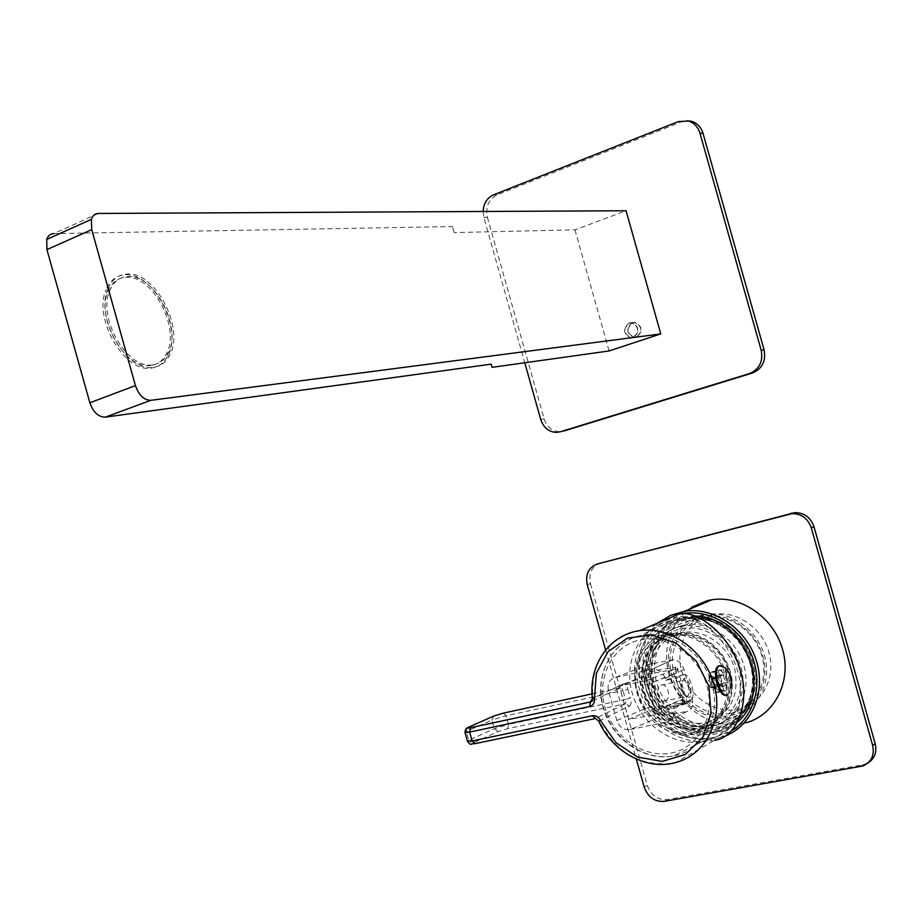<?xml version="1.0" encoding="UTF-8"?>
<svg xmlns="http://www.w3.org/2000/svg" width="922" height="922" viewBox="0 0 922 922"><rect width="100%" height="100%" fill="white"/><g stroke="black" fill="none" stroke-linecap="round" stroke-linejoin="round"><path stroke-width="0.69" stroke-dasharray="4.61 3.46" d="M674.305 635.707C652.338 640.64 639.545 665.811 646.403 689.552C652.926 713.363 677.647 730.489 699.729 725.96L701.446 725.579C724.462 717.143 733.589 699.372 728.841 672.276C722.502 648.523 698.277 631.535 676.76 635.223L674.305 635.707M673.002 634.232C650.137 639.384 636.837 665.592 643.971 690.29C650.771 715.057 676.471 732.909 699.464 728.207C722.56 723.897 737.047 697.412 729.671 671.896C722.641 646.299 695.741 628.723 673.002 634.232M680.517 632.965C658.642 637.874 645.896 662.918 652.695 686.498C659.195 710.159 683.79 727.17 705.779 722.641L707.485 722.26C730.397 713.847 739.502 696.179 734.776 669.257C728.472 645.654 704.373 628.792 682.96 632.48L680.517 632.965M672.795 633.506C649.584 638.739 636.088 665.35 643.326 690.428C650.229 715.576 676.322 733.705 699.671 728.945L701.607 728.507C723.908 723.148 737.462 697.193 730.478 672.173C723.77 647.083 698.219 629.138 675.503 632.976L672.795 633.506M696.156 731.526C718.538 726.156 732.149 700.075 725.107 674.904C718.376 649.664 692.699 631.593 669.902 635.442L667.171 635.984C643.867 641.216 630.337 667.966 637.621 693.183C644.559 718.48 670.767 736.724 694.208 731.964L701.607 728.507M666.756 634.509L656.026 638.669C616.322 658.446 636.33 731.665 682.073 734.004L694.623 733.428C718.883 728.922 734.131 701.066 726.363 674.178C718.964 647.221 690.659 628.7 666.756 634.509M737.98 721.672C731.054 728.253 722.94 732.483 713.616 734.35L698.692 735.03C644.409 732.206 620.84 645.965 667.885 622.304L680.643 617.314L694.992 616.046M667.54 618.869C642.749 631.985 632.584 665.719 644.098 694.612C655.358 723.586 686.521 742.936 714.469 737.416L731.895 730.547M682.43 613.695L675.941 615.32M659.126 622.419L651.059 630.567L644.801 640.364L640.571 651.428L638.52 663.356L638.692 675.699L641.078 688.019L645.607 699.867L652.096 710.816L660.336 720.462L670.017 728.461L680.805 734.488L692.307 738.315L704.097 739.767L715.737 738.776L725.729 735.802M719.379 737.946L745.679 722.848L742.106 723.678C714.596 729.164 683.951 711.023 672.08 683.087C660.014 655.219 668.438 621.866 691.8 607.183M605.627 650.022L636.318 759.071M587.245 584.698L590.449 583.557C588.467 573.138 591.855 566.246 600.625 562.858M590.449 583.557L647.267 785.429C651.047 795.456 657.709 800.169 667.263 799.547L862.842 764.822L868.005 762.967M707.681 725.775C731.526 721.304 746.532 693.989 738.937 667.689C731.688 641.297 703.901 623.214 680.401 628.942C656.798 634.29 643.06 661.316 650.413 686.752C657.409 712.257 683.928 730.627 707.681 725.775M679.791 626.776L682.856 626.188C706.943 622.166 734.004 641.147 741.092 667.689C748.491 694.185 734.131 721.672 710.516 727.435L708.292 727.942C683.467 732.99 655.796 713.801 648.477 687.167C640.813 660.613 655.139 632.388 679.791 626.776M682.925 625.416L685.98 624.816C710.021 620.794 737.001 639.707 744.077 666.168C751.453 692.572 737.116 719.978 713.547 725.741L711.335 726.248C686.567 731.296 658.953 712.176 651.67 685.622C644.029 659.149 658.32 631.005 682.925 625.416M681.047 618.754L684.908 618.017C712.014 613.637 742.406 635.004 750.381 664.877C758.702 694.681 742.602 725.591 716.117 732.241L713.202 732.909C685.15 738.557 653.998 716.89 645.769 686.902C637.137 656.994 653.214 625.162 681.047 618.754M682.925 617.947L686.775 617.21C713.847 612.842 744.192 634.163 752.156 663.967C760.454 693.713 744.377 724.577 717.927 731.215L715.023 731.884C686.994 737.531 655.888 715.91 647.67 685.98C639.061 656.141 655.127 624.355 682.925 617.947M687.363 618.259L690.947 617.567C717.039 613.303 746.278 633.794 753.954 662.48C761.941 691.097 746.417 720.808 720.9 727.181L718.215 727.792C691.246 733.267 661.281 712.499 653.375 683.698C645.089 654.989 660.601 624.413 687.363 618.259M717.915 726.72C744.457 721.788 761.249 691.442 752.801 662.215C744.746 632.895 713.778 612.888 687.662 619.33C661.42 625.347 646.207 655.335 654.332 683.49C662.077 711.738 691.477 732.091 717.915 726.72M718.157 724.508L720.543 723.966C744.792 717.984 759.544 689.794 751.96 662.664C744.699 635.465 716.936 616.046 692.18 620.16L688.941 620.794C663.575 626.58 648.846 655.554 656.706 682.776C664.197 710.067 692.629 729.717 718.157 724.508M702.31 614.986L705.526 614.363C730.04 610.26 757.492 629.369 764.649 656.176C772.129 682.925 757.492 710.758 733.497 716.717L731.134 717.258C705.849 722.456 677.716 703.129 670.329 676.206C662.584 649.365 677.197 620.748 702.31 614.986M730.627 715.495C755.141 710.862 770.619 682.937 762.851 656.095C755.464 629.173 726.939 610.813 702.806 616.749C678.557 622.304 664.416 649.929 671.908 675.861C679.041 701.873 706.229 720.531 730.627 715.495M730.858 713.328L732.886 712.867C755.302 707.381 768.971 681.439 762.01 656.51C755.337 631.524 729.717 613.729 706.863 617.636L704.051 618.189C680.678 623.514 667.021 650.148 674.247 675.158C681.128 700.224 707.347 718.203 730.858 713.328M711.473 614.939L714.262 614.386C736.989 610.502 762.448 628.136 769.075 652.914C775.978 677.635 762.367 703.405 740.078 708.88L738.073 709.341C714.688 714.193 688.619 696.387 681.796 671.504C674.627 646.702 688.227 620.252 711.473 614.939M649.342 671.896L659.53 708.108L649.342 671.896L650.736 671.539L648.742 664.451L672.392 659.875C677.682 659.587 681.531 662.768 683.94 669.418L692.284 699.072C693.69 705.964 691.857 710.124 686.786 711.53L666.802 722.064C672.691 720.036 674.985 715.587 673.671 708.695L673.141 706.805L679.721 703.417L690.002 701.273L683.467 704.662L673.141 706.805M659.53 708.108L660.993 707.958L662.987 715.046C658.25 714.285 654.931 711.116 653.03 705.514L644.847 676.471C643.568 670.767 644.87 666.756 648.742 664.451M646.472 684.816L675.25 673.659L677.013 671.527L677.059 666.779L675.653 667.032L675.872 670.79L674.282 673.659L646.472 684.816L645.412 681.058L675.019 669.326L675.653 667.032L650.736 671.539M675.019 669.326L650.102 673.809L619.33 685.887L628.735 719.298L654.943 714.896L653.882 711.127L681.07 699.821L683.951 700.455L686.049 703.935L684.389 702.576L654.943 714.896M647.936 684.539L655.358 710.885L653.882 711.127M645.412 681.058L619.33 685.887M660.993 707.958L687.466 703.717L685.714 700.536L682.948 699.464L655.358 710.885M687.466 703.717L677.059 666.779M665.407 700.858L665.407 700.858C671.954 698.507 667.378 682.245 660.993 685.161L660.913 685.196C654.389 687.628 659.08 703.843 665.407 700.858L687.144 696.294C691.615 694.427 686.971 677.958 682.683 680.494L680.816 685.772L681.416 684.977L684.228 694.842L688.941 697.516C694.254 695.292 688.734 675.688 683.64 678.696L681.416 684.977M650.241 663.967L615.493 677.405C609.442 679.318 607.091 683.778 608.474 690.774L616.83 720.439C619.319 727.193 623.756 730.212 630.164 729.498L664.612 714.999L662.987 715.046M664.612 714.999L686.613 711.565M628.735 719.298L659.334 706.609L684.389 702.576M615.493 677.405L651.762 669.395L672.069 659.922M683.467 704.662L675.999 678.131L665.696 680.355L665.165 678.465C662.711 671.919 658.366 668.865 652.142 669.314L651.762 669.395M665.696 680.355L672.322 677.151C679.514 672.979 687.19 700.259 679.721 703.417M630.164 729.498L666.594 722.11M709.006 627.433C696.686 620.771 684.182 618.547 671.481 620.76L639.73 635.731C610.364 642.853 594.148 676.333 603.115 707.485C611.701 738.718 643.879 761.849 673.613 755.959L675.1 755.637C703.486 749.655 721.119 716.694 712.141 684.62C703.567 652.465 670.709 629.703 642.196 635.2L639.799 635.696C610.871 642.288 594.298 675.653 603.368 707.116C612.035 738.672 644.478 761.664 673.659 755.936L702.622 741.449C673.198 747.131 640.698 724.196 632.123 692.722C623.145 661.316 639.937 627.974 669.061 621.267L677.278 616.864C687.443 615.562 698.023 619.088 709.006 627.433C738.718 655.312 747.385 686.083 735.018 719.748C729.267 730.558 721.211 736.643 710.839 737.98L710.562 738.038C680.839 743.789 648.028 720.716 639.395 688.999C630.348 657.374 647.325 623.745 676.748 616.933L677.278 616.864M704.362 741.081C717.201 738.049 727.423 730.939 735.018 719.748M671.481 620.76L669.741 621.105M709.444 679.157L708.857 677.036L712.049 675.434L712.648 677.532L710.608 676.909L709.444 679.157L719.967 676.909L718.411 671.4L717.039 671.689L716.786 678.799L718.941 686.441L722.548 691.235L724.219 691.143L725.706 689.575L727.055 682.245L724.911 674.662L720.22 670.098L711.957 672.783L711.6 679.906L708.488 680.148L709.387 679.698L711.53 687.305L710.643 687.766L708.488 680.148M708.857 677.036L710.701 673.06L713.259 671.32L715.345 671.147L713.893 671.458L712.049 675.434M712.96 677.889L713.847 677.439L715.979 685.011L715.092 685.461L712.96 677.889L725.718 674.489L720.232 675.665L715.345 671.147L721.592 669.798L723.136 675.296L712.648 677.532M713.847 677.439L720.232 675.665L722.364 683.237L715.979 685.011M715.034 686.014L715.622 688.123L712.441 689.771L711.842 687.651L713.859 688.273L715.034 686.014L725.533 683.79L727.078 689.287L720.82 690.59L722.364 683.237L727.861 682.073L715.092 685.461M715.622 688.123L719.367 690.901L720.82 690.59L719.218 692.192L716.187 692.56L712.441 689.771M711.53 687.305L722.053 685.081L713.755 687.535L717.454 692.295L723.92 690.947L722.364 685.438L711.842 687.651M710.643 687.766L713.755 687.535L711.6 679.906L719.898 677.451L709.387 679.698M710.839 737.98L711.611 740.689C680.528 746.855 646.149 722.825 637.056 689.668C627.513 656.614 645.204 621.382 675.987 614.225L676.748 616.933M598.781 721.165L595.093 718.595L625.635 703.693L629.622 705.987L599.173 720.969C615.769 752.502 640.041 766.643 671.977 763.37L675.688 762.54L714.435 740.308L711.611 740.689M629.622 705.987C631.363 704.512 631.57 701.769 630.245 697.77L625.485 699.475L625.635 703.693L507.699 728.645L508.495 724.392L625.485 699.475L622.961 690.532L627.87 689.31C626.925 685.3 625.439 683.502 623.41 683.917L592.777 698.242C590.76 663.621 604.786 641.389 634.855 631.547M503.343 713.132L506.074 715.795L622.961 690.532L621.094 687.558L623.41 683.917M719.759 686.279L717.604 678.627M718.411 671.4L719.725 669.925L721.592 669.798M725.718 674.489L727.861 682.073M727.078 689.287L725.695 690.832L723.92 690.947M719.367 690.901L717.973 692.445L716.187 692.56M725.533 683.79L724.369 686.06L722.364 685.438M718.676 665.88C726.213 661.385 734.673 691.419 726.824 694.831L726.559 694.958M722.053 685.081L719.898 677.451M719.967 676.909L721.108 674.662L723.136 675.296M723.447 675.642L725.591 683.248M726.79 694.842L727.85 694.623L730.916 688.066C731.273 680.044 729.337 673.256 725.107 667.689M712.014 687.904L709.871 680.275M710.701 673.06L712.026 671.585L713.893 671.458M718.042 676.137L720.174 683.698M675.999 678.131L682.58 674.927C689.714 670.767 697.424 698.127 690.002 701.273M687.144 696.294L683.19 694.059L680.816 685.772M98.435 213.455L53.856 233.589L452.483 226.558L454.166 232.586L574.971 229.843L626.061 210.746M483.105 211.484L483.854 217.396L524.779 362.761M574.971 229.843L609.085 350.948M483.854 217.396L487.381 217.35C485.364 206.851 488.579 199.359 497.039 194.876L681.508 121.854L687.155 120.713M487.381 217.35L544.095 418.842C546.815 426.851 551.932 431.15 559.447 431.715L561.06 431.634M632.388 322.585C625.727 328.416 626.269 333.384 634.002 337.498L636.503 337.198C643.176 331.447 642.669 326.48 635.004 322.297L632.388 322.585M636.411 336.853C642.761 331.367 642.277 326.642 634.97 322.654L632.492 322.93C626.142 328.486 626.66 333.211 634.025 337.129L636.411 336.853M629.196 322.954C622.534 328.797 623.065 333.787 630.821 337.901L633.333 337.613C640.018 331.839 639.511 326.861 631.812 322.665L629.196 322.954M633.23 337.268C639.591 331.77 639.119 327.022 631.789 323.023L629.3 323.311C622.949 328.866 623.456 333.614 630.844 337.544L633.23 337.268M454.166 232.586L452.483 226.558M108.035 288.817C94.609 317.456 126.74 372.523 153.156 367.348C160.37 366.437 165.856 362.415 169.602 355.304C185.184 328.785 155.392 271.172 126.994 274.076C118.327 274.652 112.011 279.562 108.035 288.817L106.145 289.612C110.121 280.357 116.437 275.447 125.115 274.871C153.525 271.955 183.305 329.523 167.712 356.03C163.955 363.141 158.469 367.152 151.254 368.074C124.816 373.26 92.696 318.251 106.145 289.612M150.678 365.504C125.623 370.356 95.289 318.24 108.07 291.202C111.827 282.512 117.786 277.891 125.945 277.338C152.775 274.514 181.012 328.912 166.317 354.048C162.745 360.825 157.535 364.639 150.678 365.504M152.453 364.835C127.409 369.664 97.075 317.502 109.833 290.465C113.59 281.775 119.537 277.153 127.709 276.6C154.516 273.788 182.752 328.232 168.069 353.368C164.519 360.145 159.31 363.971 152.453 364.835M644.236 787.181L647.267 785.429M664.266 801.368L667.263 799.547M860.307 766.643L862.842 764.822M714.769 730.985C742.464 725.868 759.993 694.197 751.165 663.644C742.752 632.999 710.401 612.116 683.179 618.846C655.819 625.139 639.983 656.429 648.466 685.807C656.556 715.276 687.19 736.551 714.769 730.985M714.919 729.648L717.604 729.037C743.19 722.664 758.737 692.848 750.727 664.128C743.028 635.339 713.709 614.767 687.547 619.031L683.951 619.734C657.121 625.888 641.585 656.556 649.906 685.369C657.835 714.273 687.881 735.122 714.919 729.648M675.158 673.694L673.752 673.947M681.047 699.833L682.464 699.602M616.83 720.439L653.03 705.514M644.847 676.471L608.474 690.774M665.165 678.465L683.94 669.418M692.284 699.072L673.671 708.695M670.997 753.09C698.496 748.134 715.806 716.406 706.92 685.634C698.438 654.77 666.226 633.564 639.2 640.156C612.035 646.299 596.43 677.647 604.959 707.232C613.107 736.897 643.614 758.495 670.997 753.09M627.87 689.31L630.245 697.77M592.258 700.685L592.454 698.438M592.062 693.863L621.094 687.558L591.947 701.262M594.632 718.687L474.991 743.662C471.58 744.319 470.819 744.169 472.721 743.201L498.237 731.515L507.699 728.645M493.869 716.002L491.899 720.082L506.074 715.795L508.495 724.392L494.319 728.703L468.745 740.308L466.267 731.503L464.93 732.206M466.544 728.622L466.267 731.503L491.899 720.082L494.319 728.703L498.237 731.515M467.373 741.058L468.745 740.308L472.721 743.201M672.322 677.151L682.58 674.927M493.535 194.842L497.039 194.876M540.741 419.498L544.095 418.842M678.373 121.577L681.508 121.854M701.446 725.579L707.485 722.26M676.76 635.223L682.96 632.48M669.902 635.442L675.503 632.976M682.073 734.004L698.692 735.03M656.026 638.669L667.885 622.304M862.865 765.975L865.412 764.154M710.516 727.435L713.547 725.741M682.856 626.188L685.98 624.816M716.117 732.241L717.927 731.215M684.908 618.017L686.775 617.21M720.9 727.181L717.604 729.037C743.017 722.813 758.714 693.067 750.658 664.22C742.936 635.316 713.513 614.801 687.547 619.031L690.947 617.567M720.543 723.966L733.497 716.717M692.18 620.16L705.526 614.363M732.886 712.867L740.078 708.88M706.863 617.636L714.262 614.386M675.25 673.659L673.844 673.901M681.07 699.821L682.476 699.591M652.142 669.314L672.392 659.875M686.786 711.53L666.802 722.064M702.622 741.449L710.562 738.038M719.725 669.925L718.25 670.236M725.695 690.832L724.219 691.143M719.218 692.192L717.973 692.445M724.369 686.06L713.859 688.273M721.108 674.662L710.608 676.909M713.259 671.32L712.026 671.585M683.19 694.059L684.228 694.842M660.913 685.196L682.637 680.517M556.127 432.406L559.447 431.715M634.002 337.498L630.821 337.901M635.004 322.297L631.812 322.665M634.97 322.654L631.789 323.023M634.025 337.129L630.844 337.544M169.602 355.304L167.712 356.03M109.833 290.465L108.07 291.202M168.069 353.368L166.317 354.048"/><path stroke-width="1.38" d="M731.895 730.547C754.749 716.394 763.6 683.029 751.465 654.804C739.525 626.499 708.983 608.67 682.43 613.695M675.941 615.32L667.54 618.869M694.992 616.046C743.674 615.896 774.238 690.405 737.98 721.672M725.729 735.802C752.525 725.072 766.482 690.855 756.017 659.622C745.829 628.308 713.547 606.803 684.758 611.228L670.49 615.389L659.126 622.419M691.8 607.183L707.439 600.614L712.038 599.726C741.426 595.093 774.192 617.971 782.778 650.068C791.71 682.073 774.296 715.403 745.679 722.848M636.318 759.071L644.236 787.181C648.016 797.253 654.689 801.979 664.266 801.368L862.865 765.975C871.405 762.148 874.667 755.291 872.65 745.402L811.279 527.81C807.879 518.406 801.472 513.681 792.056 513.635L597.433 563.953C588.651 567.341 585.251 574.256 587.245 584.698L605.627 650.022M872.65 745.402L875.174 743.651C877.076 752.133 874.69 758.564 868.005 762.967M875.174 743.651L813.988 526.762C810.611 517.392 804.215 512.678 794.822 512.644L597.433 563.953M675.987 614.225L679.618 613.775C701.573 610.387 733.486 640.778 740.585 671.619C750.427 702.391 736.574 738.257 714.435 740.308M726.559 694.958C719.045 698.899 710.874 669.314 718.549 665.949L718.676 665.88M727.884 694.612L727.85 694.623C720.393 699.337 711.796 669.188 719.598 665.719L725.107 667.689C730.8 673.36 732.736 680.148 730.916 688.066M660.774 333.914L626.061 210.746L98.435 213.455C95.001 213.581 92.673 215.529 91.428 219.309L91.716 229.647L135.442 385.592C138.876 395.308 144.005 400.206 150.851 400.321L660.774 333.914L609.085 350.948L492.083 367.348L491.196 364.155L492.083 367.348M524.779 362.761L540.741 419.498C543.473 427.531 548.602 431.83 556.127 432.406L560.23 431.807L749.448 373.583C759.336 369.353 763.255 361.597 761.203 350.291L699.948 133.137C698.012 126.925 694.197 122.891 688.527 121.047L678.373 121.577L493.535 194.842C487.07 197.873 483.601 203.416 483.105 211.484M560.23 431.807L561.06 431.634M563.538 431.116L752.352 373.041C762.217 368.823 766.124 361.09 764.084 349.818L703.025 133.367C701.089 127.178 697.297 123.156 691.627 121.324L687.155 120.713M150.851 400.321L105.315 417.136C98.4 417.101 93.249 412.318 89.86 402.787L46.93 249.62L46.722 239.443C48.013 235.698 50.387 233.75 53.856 233.589M105.315 417.136L491.196 364.155M811.279 527.81L813.988 526.762M789.082 514.13L791.86 513.128M634.855 631.547L639.649 630.648C670.421 625.969 705.007 650.771 714.216 685.196C723.793 719.552 705.664 754.98 675.688 762.54C646.276 770.907 611.954 751.442 598.804 721.2L600.476 720.508L615.85 742.567L637.632 757.077L662.18 761.388L685.242 754.553L702.645 737.554L711.093 713.294L708.903 686.187L696.433 661.258L676.045 643.107L651.566 634.97L627.479 638.105L607.978 651.739L596.35 673.302L594.425 699.014L592.5 698.795C588.04 666.283 608.704 634.855 639.649 630.648L679.618 613.775M592.454 698.438L590.391 701.988L589.7 706.506C593.053 705.48 594.632 702.99 594.425 699.014M600.476 720.508C598.551 716.901 595.819 715.311 592.304 715.749L472.133 740.965L469.632 732.091L589.7 706.506M598.804 721.2L592.304 715.749M591.947 701.262L590.414 701.976L592.258 700.685M590.414 701.976L470.485 727.723L469.632 732.091L465.034 732.725C465.161 728.657 466.981 726.985 470.485 727.723L590.414 701.976M594.632 718.687L474.991 743.662L472.133 740.965L467.373 741.058M592.062 693.863L503.343 713.132L493.869 716.002L468.261 727.331C466.348 728.265 467.097 728.392 470.52 727.712M468.261 727.331L466.544 728.622M464.93 732.206L467.523 741.576C472.744 746.693 468.906 743.328 474.496 743.766M749.448 373.583L752.352 373.041M761.203 350.291L764.084 349.818M699.948 133.137L703.025 133.367M135.442 385.592L89.86 402.787M91.716 229.647L46.93 249.62M792.056 513.635L794.822 512.644M684.758 611.228L712.038 599.726M719.598 665.719L718.549 665.949M688.527 121.047L691.627 121.324M91.428 219.309L46.722 239.443"/></g></svg>
